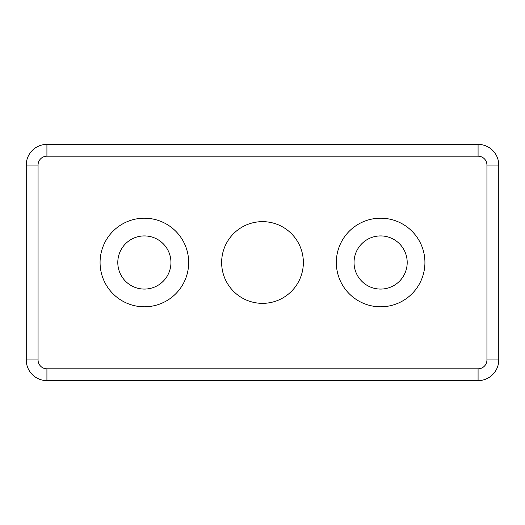 <?xml version="1.0" encoding="UTF-8"?>
<svg xmlns="http://www.w3.org/2000/svg" width="525" height="525" viewBox="0 0 525 525"><rect width="100%" height="100%" fill="white"/><g stroke="black" fill="none" stroke-linecap="round" stroke-linejoin="round"><path stroke-width="0.79" d="M478.078 368.812L46.922 368.812A8.859 8.859 0 0 1 38.062 359.953L38.062 165.047A8.859 8.859 0 0 1 46.922 156.188L478.078 156.188A8.859 8.859 0 0 1 486.938 165.047L486.938 359.953A8.859 8.859 0 0 1 478.078 368.812L478.078 380.625A20.672 20.672 0 0 0 498.75 359.953L498.75 165.047A20.672 20.672 0 0 0 478.078 144.375L46.922 144.375A20.672 20.672 0 0 0 26.25 165.047L26.25 359.953A20.672 20.672 0 0 0 46.922 380.625L478.078 380.625M424.922 262.5A44.297 44.297 0 0 1 358.477 300.864A44.297 44.297 0 0 1 358.477 224.136A44.297 44.297 0 0 1 424.922 262.5M188.672 262.5A44.297 44.297 0 0 1 122.227 300.864A44.297 44.297 0 0 1 122.227 224.136A44.297 44.297 0 0 1 188.672 262.5M303.358 262.5A40.858 40.858 0 0 1 242.071 297.885A40.858 40.858 0 0 1 242.071 227.115A40.858 40.858 0 0 1 303.358 262.5M117.797 262.5A26.578 26.578 0 0 0 157.664 285.515A26.578 26.578 0 0 0 157.664 239.485A26.578 26.578 0 0 0 117.797 262.5M354.047 262.5A26.578 26.578 0 0 0 393.914 285.515A26.578 26.578 0 0 0 393.914 239.485A26.578 26.578 0 0 0 354.047 262.5M46.922 368.812L46.922 380.625M498.75 359.953L486.938 359.953M38.062 359.953L26.25 359.953M498.75 165.047L486.938 165.047M38.062 165.047L26.25 165.047M478.078 144.375L478.078 156.188M46.922 156.188L46.922 144.375"/></g></svg>
